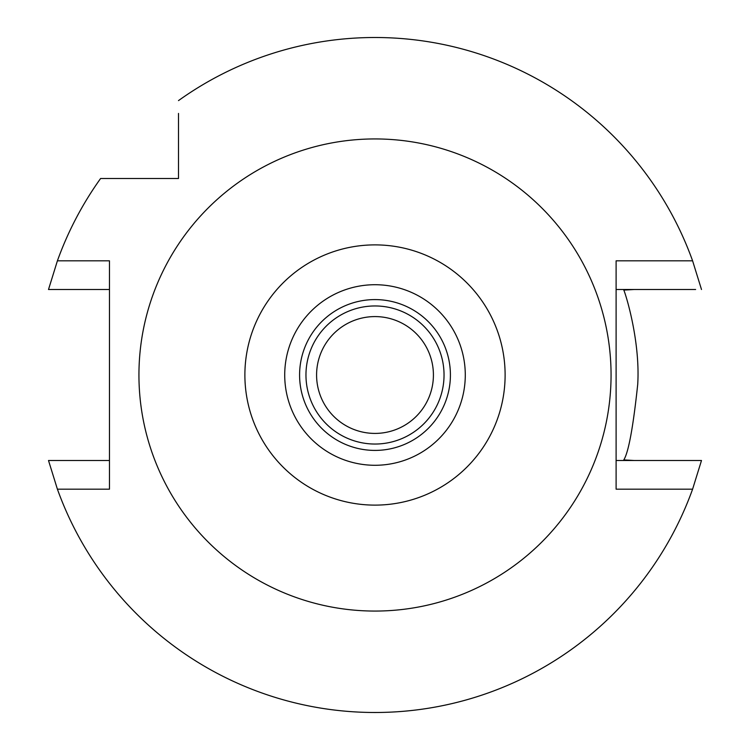 <?xml version="1.0" encoding="UTF-8"?>
<svg xmlns="http://www.w3.org/2000/svg" width="750" height="750" viewBox="0 0 750 750"><rect width="100%" height="100%" fill="white"/><g stroke="black" fill="none" stroke-linecap="round" stroke-linejoin="round"><path stroke-width="1.12" d="M375 465.281A90.281 90.281 0 0 0 465.281 375A90.281 90.281 0 0 0 375 284.719A90.281 90.281 0 0 0 284.719 375A90.281 90.281 0 0 0 375 465.281M375 450.413A75.412 75.412 0 0 0 450.413 375A75.412 75.412 0 0 0 375 299.587A75.412 75.412 0 0 0 299.587 375A75.412 75.412 0 0 0 375 450.413M375 444.037A69.037 69.037 0 0 0 444.037 375A69.037 69.037 0 0 0 375 305.963A69.037 69.037 0 0 0 305.963 375A69.037 69.037 0 0 0 375 444.037M375 433.416A58.416 58.416 0 0 0 433.416 375A58.416 58.416 0 0 0 375 316.584A58.416 58.416 0 0 0 316.584 375A58.416 58.416 0 0 0 375 433.416M634.237 460.5L623.794 459.909C628.528 452.344 633.169 427.181 637.716 384.403C640.369 341.025 625.725 294.131 623.794 290.091L634.237 289.5L616.106 289.5L695.616 289.5M178.5 113.428L178.5 178.5L100.603 178.5A337.5 337.5 0 0 0 57.403 260.822L109.463 260.822L109.463 489.178L57.403 489.178A337.5 337.5 0 0 0 692.597 489.178L701.494 460.5L616.106 460.5M178.5 120.169L178.5 126.3M661.238 289.5L680.184 289.5M178.5 100.603A337.5 337.5 0 0 1 692.597 260.822L616.106 260.822L616.106 489.178L692.597 489.178M701.494 289.5L692.597 260.822M109.463 460.5L48.506 460.5L57.403 489.178M88.763 460.5L69.816 460.5M48.506 460.5L54.384 460.5M684.009 460.5L690.75 460.5M57.403 260.822L48.506 289.5L109.463 289.5M126.3 178.5L120.178 178.5M113.428 178.5L100.603 178.5M65.991 289.5L59.25 289.5M375 138.938A236.062 236.062 0 0 1 611.062 375A236.062 236.062 0 0 1 375 611.062A236.062 236.062 0 0 1 138.938 375A236.062 236.062 0 0 1 375 138.938M375 505.116A130.116 130.116 0 0 1 244.884 375A130.116 130.116 0 0 1 375 244.884A130.116 130.116 0 0 1 505.116 375A130.116 130.116 0 0 1 375 505.116"/></g></svg>
